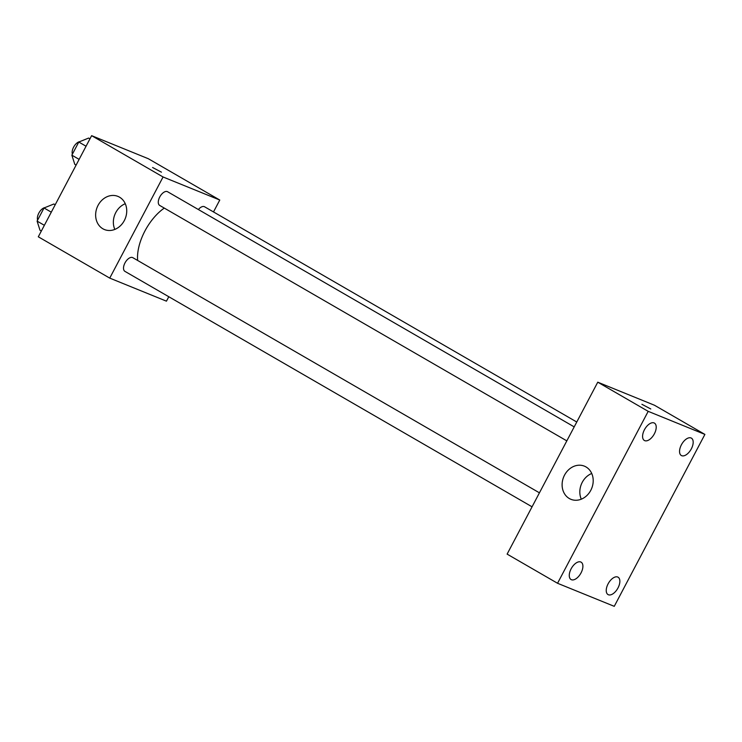 <?xml version="1.0" encoding="UTF-8"?>
<svg xmlns="http://www.w3.org/2000/svg" width="742" height="742" viewBox="0 0 742 742"><rect width="100%" height="100%" fill="white"/><g stroke="black" fill="none" stroke-linecap="round" stroke-linejoin="round"><path stroke-width="1.11" d="M168.786 296.735L166.449 301.169L109.742 278.111L38.306 236.8L91.628 135.665L148.326 158.723L219.771 200.034L213.501 211.934M164.288 208.085A40.096 21.277 120 0 0 137.65 260.461M109.742 278.111L163.064 176.976L219.771 200.034M574.197 426.882L167.609 191.742A7.902 4.192 120 0 0 160.022 196.491A7.902 4.192 120 0 0 159.697 205.432L566.823 440.878M576.766 422.022L204.579 206.777A7.902 4.192 120 0 0 198.374 209.541M532.06 506.814L124.934 271.368A7.902 4.192 -60 0 1 125.11 262.687A7.902 4.192 -60 0 1 132.568 257.548A7.902 4.192 -60 0 1 132.846 257.687L539.434 492.827M163.064 176.976L91.628 135.665M102.86 228.768A17.901 15.128 112.1 0 1 97.592 206.304A17.901 15.128 112.1 0 1 117.932 196.389A17.901 15.128 112.1 0 1 125.203 218.667A17.901 15.128 112.1 0 1 104.446 229.547A17.901 15.128 112.1 0 1 102.86 228.768M152.583 167.497L161.45 172.172M114.825 229.417A17.901 15.128 112.1 0 1 125.277 203.716M507.12 554.116L597.764 382.186L654.472 405.243L704.9 434.404L614.255 606.335L557.548 583.277L507.12 554.116M557.548 583.277L648.193 411.346L704.9 434.404M648.193 411.346L597.764 382.186M641.913 404.297L650.78 408.972M590.79 490.323A17.901 15.128 112.1 0 1 570.913 499.31A17.901 15.128 112.1 0 1 563.642 477.032A17.901 15.128 112.1 0 1 584.399 466.152A17.901 15.128 112.1 0 1 590.79 490.323M644.427 429.776A10.036 5.324 120 0 0 644.371 440.479A10.036 5.324 120 0 0 644.724 440.655A10.036 5.324 120 0 0 654.194 434.135A10.036 5.324 120 0 0 654.425 423.107A10.036 5.324 120 0 0 644.427 429.776M571.117 568.836A10.036 5.324 120 0 0 571.052 579.539A10.036 5.324 120 0 0 571.405 579.715A10.036 5.324 120 0 0 580.875 573.204A10.036 5.324 120 0 0 581.107 562.167A10.036 5.324 120 0 0 571.117 568.836M608.088 583.871A10.036 5.324 120 0 0 608.023 594.574A10.036 5.324 120 0 0 608.375 594.75A10.036 5.324 120 0 0 617.845 588.23A10.036 5.324 120 0 0 618.077 577.202A10.036 5.324 120 0 0 608.088 583.871M681.397 444.81A10.036 5.324 120 0 0 681.341 455.514A10.036 5.324 120 0 0 681.694 455.69A10.036 5.324 120 0 0 691.164 449.17A10.036 5.324 120 0 0 691.396 438.142A10.036 5.324 120 0 0 681.397 444.81M581.292 499.181A17.901 15.128 112.1 0 1 591.745 473.479M41.339 231.04L40.012 230.28L37.1 221.116L44.028 207.973L53.869 204.004L55.196 204.764M44.362 225.308L37.1 221.116M51.291 212.175L44.028 207.973M44.993 207.584A7.902 4.192 120 0 0 39.168 212.509A7.902 4.192 120 0 0 37.638 220.086M76.101 165.104L74.784 164.334L71.863 155.171L78.791 142.037L88.632 138.058L89.958 138.828M79.125 159.372L71.863 155.171M86.053 146.23L78.791 142.037M79.765 141.648A7.902 4.192 120 0 0 73.931 146.573A7.902 4.192 120 0 0 72.41 154.141"/></g></svg>
